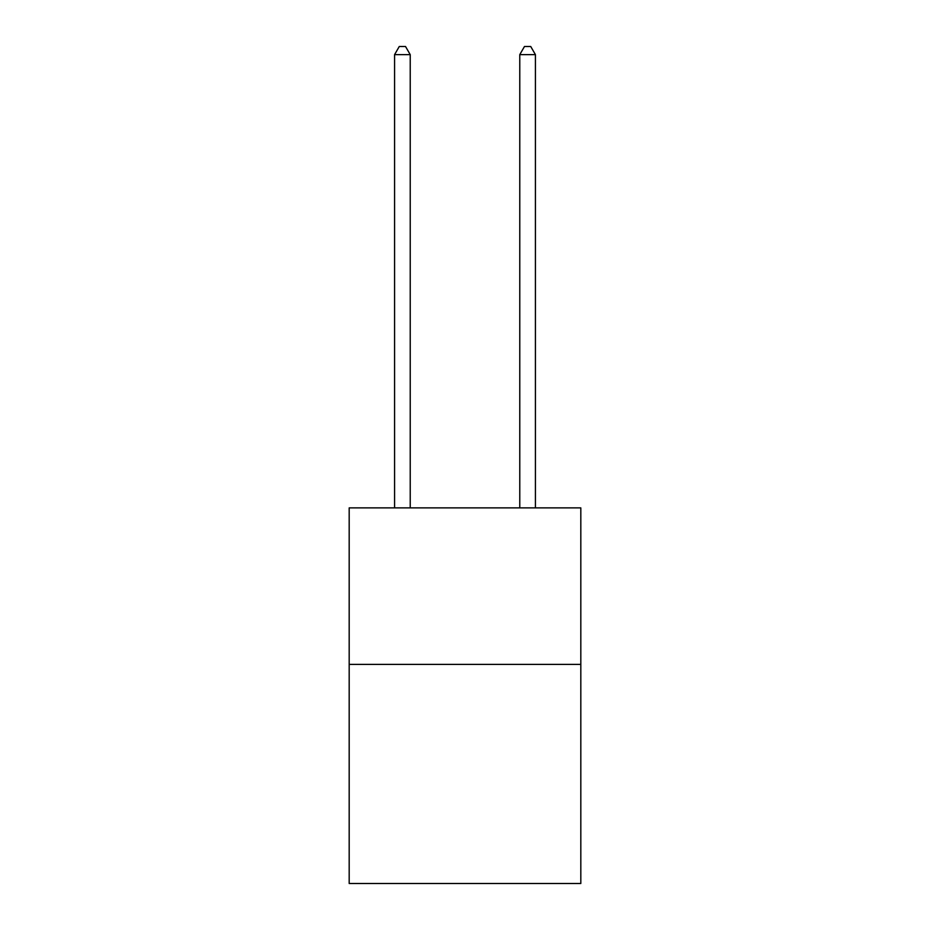 <?xml version="1.0" encoding="UTF-8"?>
<svg xmlns="http://www.w3.org/2000/svg" width="930" height="930" viewBox="0 0 930 930"><rect width="100%" height="100%" fill="white"/><g stroke="black" fill="none" stroke-linecap="round" stroke-linejoin="round"><path stroke-width="1.4" d="M580.82 664.392L580.82 883.5L349.18 883.5L349.18 507.885L580.82 507.885L580.82 664.392L349.18 664.392M410.223 507.885L410.223 54.638L394.576 54.638L394.576 507.885M394.576 54.638L399.272 46.5L405.526 46.5L410.223 54.638M535.424 507.885L535.424 54.638L519.777 54.638L519.777 507.885M519.777 54.638L524.474 46.5L530.728 46.5L535.424 54.638"/></g></svg>
